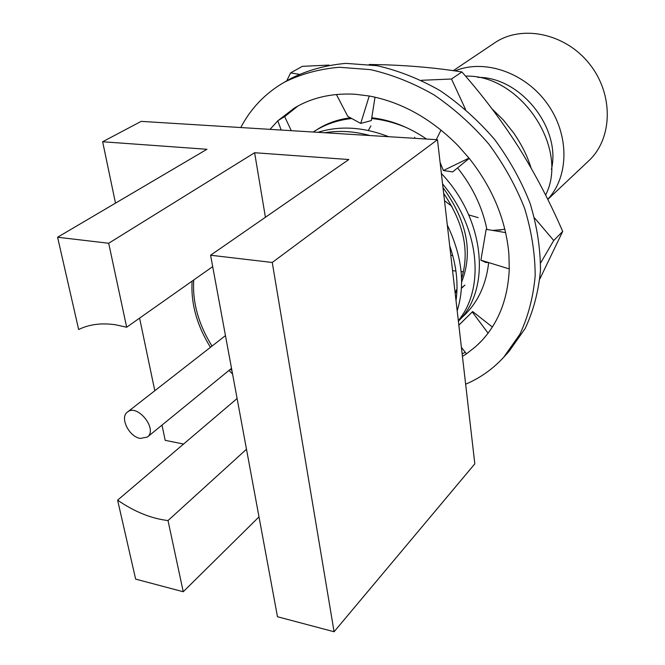 <?xml version="1.0" encoding="UTF-8"?>
<svg xmlns="http://www.w3.org/2000/svg" width="665" height="665" viewBox="0 0 665 665"><rect width="100%" height="100%" fill="white"/><g stroke="black" fill="none" stroke-linecap="round" stroke-linejoin="round"><path stroke-width="1" d="M458.842 325.152L472.657 311.544L458.85 325.21M492.341 327.022L473.014 311.827L472.591 312.375L472.291 311.968M461.394 347.313L466.464 353.855L475.816 346.49L481.344 341.112M488.068 333.173L472.591 312.375M505.641 232.617L486.173 229.317L480.895 260.19L485.699 262.442L488.684 262.584M504.818 229.101L499.049 230.215M509.265 268.751L508.916 254.604L509.265 268.751C508.027 298.651 498.6 322.899 480.995 341.486L477.902 344.561M480.895 260.19L509.132 268.876M468.991 158.079L458.418 146.084L468.991 158.079C491.842 186.931 505.051 217.954 508.617 251.137L508.916 254.604M440.089 162.376L443.397 170.523L452.657 171.903L469.232 158.37M443.397 170.523L468.85 158.179M441.011 130.066L436.282 139.65M369.341 96.026L355.8 94.305L369.341 96.026C400.787 101.986 429.582 117.755 455.733 143.332L458.418 146.084M336.407 94.497L347.762 116.35L360.721 123.424L371.328 120.581L375.018 97.173M360.721 123.424L369.183 96.126M291.287 130.664L284.645 116.583L277.937 120.673L294.553 107.93C311.328 97.921 330.671 93.316 352.575 94.122L355.8 94.305M277.937 120.673L270.04 129.351M281.187 130.041L277.771 120.781M240.78 127.539C250.855 108.32 265.327 93.241 284.188 82.31L291.046 78.42C307.687 70.149 326 65.128 345.966 63.374L377.088 65.694C398.468 70.565 419.482 78.886 440.139 90.656C460.147 104.272 478.301 120.531 494.585 139.442C509.423 159.517 521.252 180.822 530.096 203.349C537.004 226.1 540.462 248.444 540.47 270.372C538.517 291.603 533.396 311.004 525.109 328.593L508.991 351.444L503.679 357.271C492.832 369.058 480.155 378.036 465.65 384.204M284.188 82.31C300.879 74.015 319.25 69.002 339.308 67.265L370.58 69.65C392.067 74.58 413.206 82.992 433.987 94.871C454.129 108.603 472.399 124.995 488.808 144.056C503.762 164.28 515.699 185.734 524.627 208.411C531.601 231.312 535.117 253.789 535.175 275.842C533.247 297.18 528.135 316.681 519.839 334.337L503.679 357.271M466.439 353.83L462.441 356.407M465.242 352.275L462.158 353.946M284.67 116.641L297.978 105.976M463.455 271.777L461.078 271.561M455.907 271.029L452.557 270.638M455.666 292.558L456.872 291.769M461.385 288.344L463.879 286.116M455.06 292.309L456.971 289.117M461.535 278.718C469.831 251.669 463.879 223.232 443.663 193.407M457.188 310.788C465.384 284.595 462.092 256.042 447.321 225.119M458.385 321.162C490.945 289.84 485.824 220.348 441.369 173.49M388.651 136.699C363.406 126.94 339.823 125.477 317.887 132.318M461.41 288.012L464.918 285.094M455.168 293.248L456.913 290.746M461.585 282.184C473.305 252.55 467.104 221.021 442.99 187.597M492.034 108.869L503.322 119.966L513.912 133.274C523.305 147.256 527.777 157.563 531.111 168.054M406.88 127.796C394.993 122.751 383.248 119.667 371.652 118.536M351.752 118.528C337.97 119.991 325.534 124.222 314.454 131.221L313.223 132.027M458.318 320.63C484.851 288.851 480.097 228.76 442.574 183.922M370.048 135.544C354.246 131.271 339.15 130.34 324.769 132.742M456.015 300.613C458.459 283.265 456.356 265.011 449.706 245.867M368.46 130.232L370.879 125.901M450.787 255.269L452.732 255.551M465.533 76.134C520.288 74.197 569.714 148.162 545.599 195.069M478.202 217.654L468.725 214.911M451.843 206.258L444.503 200.705M414.694 138.312L414.711 137.256M477.902 77.381C520.437 76.849 561.351 128.104 551.41 169.467M455.018 70.914C484.253 58.603 524.926 72.41 547.179 103.532C569.622 134.521 569.207 176.516 547.719 199.317M453.256 70.665L494.486 42.976C521.551 24.322 565.134 33.134 589.365 63.79C613.895 94.214 612.822 138.661 588.633 160.922L547.777 199.442M140.282 438.443C128.935 436.722 119.492 417.445 127.439 412.076C137.322 403.314 158.112 429.357 147.372 437.055L140.282 438.443M193.731 279.982C192.335 302.143 198.428 324.179 212.019 346.091M230.464 369.2L231.944 370.671M126.666 327.23L108.694 243.249L57.589 237.239L78.661 329.532C89.201 324.312 101.521 322.733 115.619 324.794L126.666 327.23L212.692 266.623M246.491 449.241L168.021 520.562C151.213 518.559 134.413 511.759 117.614 500.155L237.097 398.51M192.119 281.12C190.73 303.298 196.848 325.368 210.456 347.313M228.926 370.455L232.559 373.963M277.48 616.738L334.088 631.75L272.251 262.476L210.589 255.227L277.48 616.738M210.589 255.227L348.834 159.534L254.62 152.726L265.418 217.272M117.614 500.155L135.643 579.115L183.241 591.742L168.021 520.562M108.694 243.249L254.62 152.726M115.502 203.133L102.643 141.753L141.171 121.371L437.479 139.725L474.818 463.846L334.088 631.75M102.643 141.753L206.948 149.284L57.589 237.239M183.582 444.037L165.194 440.338L162.002 425.11M154.804 390.729L139.592 318.119M272.251 262.476L437.479 139.725M183.241 591.742L259.001 516.88M286.731 80.872L290.613 72.901L299.067 74.297M421.369 80.299L451.502 79.01L465.492 109.301M534.569 217.97L553.721 240.506L540.628 262.949M315.966 130.29C326.025 123.565 337.504 119.401 350.405 117.796M371.768 117.763C390.579 119.924 408.834 127.023 426.548 139.043M457.57 167.896C472.624 186.807 482.399 207.314 486.905 229.442M488.667 262.584C485.982 286.108 476.797 304.645 461.119 318.186M290.613 72.901L302.317 66.342L329.009 65.087M369.225 64.472L386.432 64.838C413.148 65.81 438.301 68.171 461.901 71.936C482.832 95.652 501.718 120.714 518.559 147.115C535.192 173.781 549.905 201.894 562.698 231.437L539.855 278.926M562.698 231.437L553.721 240.506M461.901 71.936L451.502 79.01M492.491 230.389L501.984 229.649M147.372 437.055L231.52 368.335M127.439 412.076L225.46 335.609M317.388 129.359L314.454 131.221"/></g></svg>
